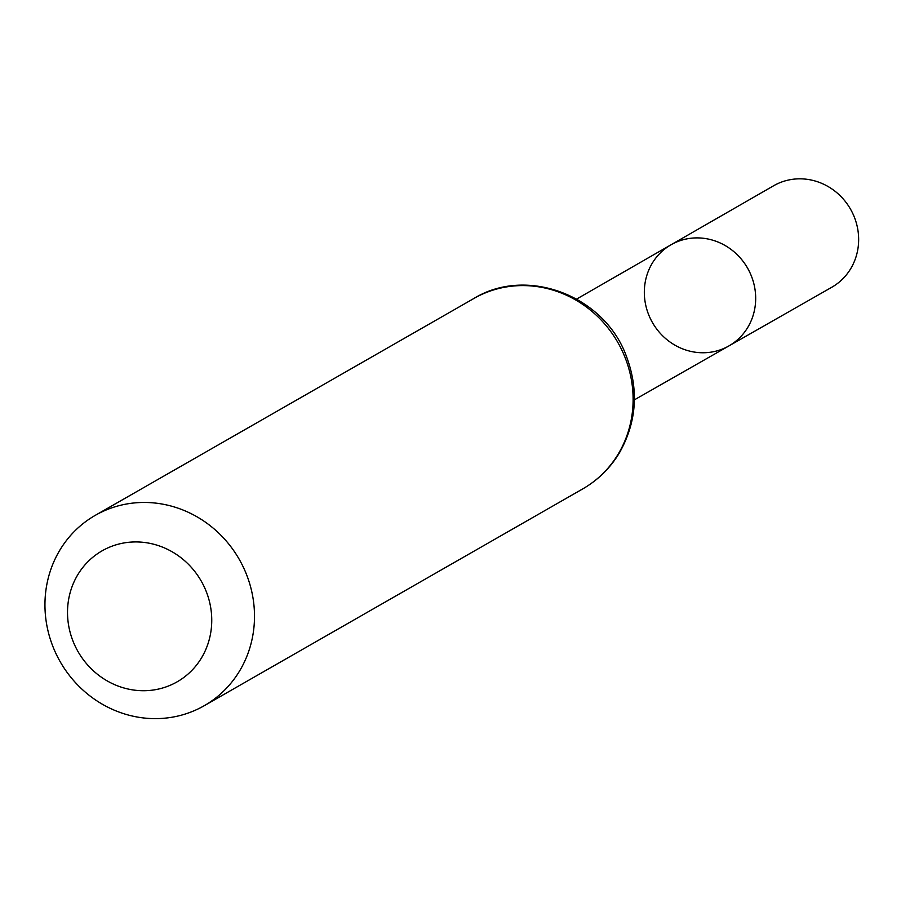 <?xml version="1.0" encoding="UTF-8"?>
<svg xmlns="http://www.w3.org/2000/svg" width="901" height="901" viewBox="0 0 901 901"><rect width="100%" height="100%" fill="white"/><g stroke="black" fill="none" stroke-linecap="round" stroke-linejoin="round"><path stroke-width="1.35" d="M670.963 244.813A58.272 54.792 60.2 0 1 747.56 268.093A58.272 54.792 60.2 0 1 728.886 345.939A58.272 54.792 -119.8 0 0 751.276 275.774A58.272 54.792 -119.8 0 0 670.963 244.813A58.272 54.792 -119.8 0 0 652.459 322.569A58.272 54.792 -119.8 0 0 728.886 345.939L831.758 287.273A58.486 54.995 -119.8 0 0 854.227 216.837A58.486 54.995 -119.8 0 0 773.621 185.764L576.663 299.053M73.218 641.658A75.493 70.988 60.2 0 1 148.485 543.078A75.493 70.988 60.2 0 1 197.195 664.24A75.493 70.988 60.2 0 1 73.218 641.658M53.238 647.346A109.674 103.119 60.2 0 1 95.213 515.383A109.674 103.119 60.2 0 1 239.204 559.284A109.674 103.119 60.2 0 1 204.234 705.708A109.674 103.119 60.2 0 1 53.238 647.346M624.821 356.864A109.674 103.119 -119.8 0 0 473.825 298.513C526.747 265.964 604.177 295.618 626.218 355.771C639.046 389.806 636.748 422.22 619.314 453.023C610.168 468.126 598.005 480.064 582.846 488.838A109.674 103.119 -119.8 0 0 624.821 356.864M634.394 399.841L728.886 345.939M204.234 705.708L582.846 488.838M95.213 515.383L473.825 298.513"/></g></svg>
